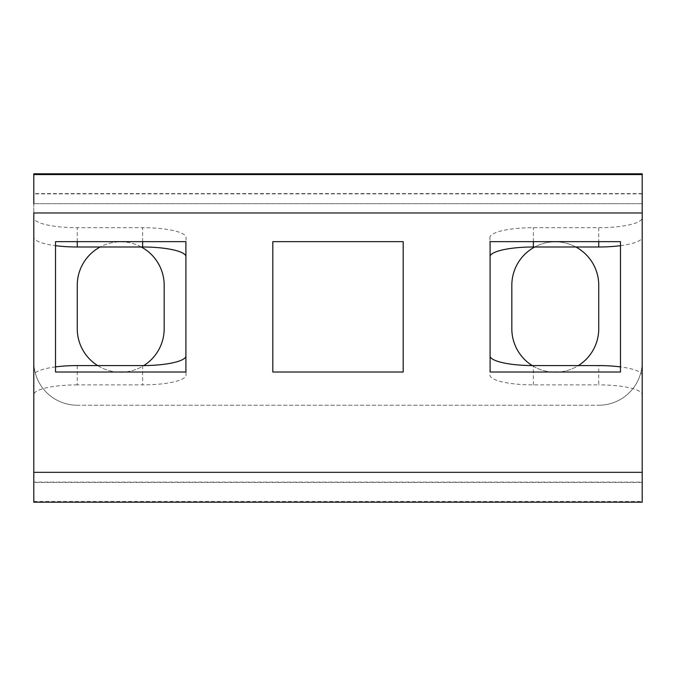 <?xml version="1.0" encoding="UTF-8"?>
<svg xmlns="http://www.w3.org/2000/svg" width="676" height="676" viewBox="0 0 676 676"><rect width="100%" height="100%" fill="white"/><g stroke="black" fill="none" stroke-linecap="round" stroke-linejoin="round"><path stroke-width="0.51" stroke-dasharray="3.38 2.54" d="M33.8 173.791L33.8 217.849A43.458 9.853 0 0 0 77.258 227.694L142.619 227.694A43.458 9.853 180 0 1 186.077 237.546L186.077 355.728A43.458 9.853 180 0 1 185.9 356.607M55.525 366.899A43.458 9.853 0 0 0 33.8 375.425L33.8 482.132L642.2 482.132L642.2 375.425A43.458 9.853 0 0 0 620.475 366.899M490.1 356.607A43.458 9.853 180 0 1 489.923 355.728L489.923 237.546A43.458 9.853 180 0 1 533.381 227.694L598.742 227.694A43.458 9.853 0 0 0 642.2 217.849L642.2 482.132M77.258 365.581L77.258 384.881L142.619 384.881A43.458 9.853 0 0 0 186.077 375.028L186.077 355.728M186.077 375.028L186.077 237.546M186.077 256.846A43.458 9.853 0 0 0 185.9 255.967M33.8 217.849L33.8 237.149A43.458 9.853 0 0 0 55.525 245.675M642.2 173.791L642.2 203.687L33.8 203.687L33.8 193.606L33.8 237.149M620.475 245.675A43.458 9.853 0 0 0 642.2 237.149L642.2 361.761L642.2 212.965L33.8 212.965L33.8 482.132M642.2 237.149L642.2 217.849M490.1 255.967A43.458 9.853 0 0 0 489.923 256.846L489.923 237.546M489.923 256.846L489.923 355.728M489.923 375.028A43.458 9.853 0 0 0 533.381 384.881L598.742 384.881L598.742 365.581M642.2 375.425L642.2 394.733A43.458 9.853 0 0 0 598.742 384.881M642.2 394.733L642.2 502.209M33.8 375.425L33.8 502.209M77.258 384.881A43.458 9.853 0 0 0 33.8 394.733M532.232 365.572A43.458 43.458 0 0 0 578.335 365.581M575.851 246.994A43.458 43.458 0 0 0 534.724 246.994M77.258 405.22A43.458 43.458 0 0 1 33.8 361.761A43.458 43.458 0 0 0 77.258 405.22L598.742 405.22L77.258 405.22M642.2 361.761A43.458 43.458 0 0 1 598.742 405.22A43.458 43.458 0 0 0 642.2 361.761M97.665 365.581A43.458 43.458 0 0 0 143.768 365.572M141.276 246.994A43.458 43.458 0 0 0 100.149 246.994M511.825 285.28L511.825 328.739A43.458 43.458 0 0 0 555.283 372.197A43.458 43.458 0 0 0 598.742 328.739L598.742 285.28A43.458 43.458 0 0 0 555.283 241.822A43.458 43.458 0 0 0 511.825 285.28M164.175 285.28A43.458 43.458 0 0 0 120.717 241.822A43.458 43.458 0 0 0 77.258 285.28L77.258 328.739A43.458 43.458 0 0 0 120.717 372.197A43.458 43.458 0 0 0 164.175 328.739L164.175 285.28M403.183 241.653L272.817 241.653L272.817 372.02L403.183 372.02L403.183 241.653M620.475 241.653L490.1 241.653L490.1 372.02L620.475 372.02L620.475 241.653M185.9 241.653L55.525 241.653L55.525 372.02L185.9 372.02L185.9 241.653M142.619 365.581L142.619 384.881M142.619 241.653L142.619 227.694M77.258 241.653L77.258 227.694M598.742 227.694L598.742 241.653M533.381 241.653L533.381 227.694M533.381 384.881L533.381 365.581M642.2 472.313L33.8 472.313M642.2 193.868L33.8 193.868M33.8 501.431L642.2 501.431M33.8 203.687L642.2 203.687M642.2 482.394L33.8 482.394M642.2 193.606L33.8 193.606"/><path stroke-width="1.01" d="M185.9 356.607A43.458 9.853 180 0 1 142.619 365.581L77.258 365.581A43.458 9.853 0 0 0 55.525 366.899M620.475 366.899A43.458 9.853 0 0 0 598.742 365.581L533.381 365.581A43.458 9.853 180 0 1 490.1 356.607M642.2 472.313L33.8 472.313L33.8 502.209L642.2 502.209L642.2 173.791L33.8 173.791L33.8 203.687M185.9 255.967A43.458 9.853 0 0 0 142.619 246.994L77.258 246.994L77.258 241.653M55.525 245.675A43.458 9.853 0 0 0 77.258 246.994M33.8 472.313L33.8 212.965L642.2 212.965L642.2 203.687M598.742 241.653L598.742 246.994A43.458 9.853 0 0 0 620.475 245.675M598.742 246.994L533.381 246.994A43.458 9.853 0 0 0 490.1 255.967M578.335 365.581A43.458 43.458 0 0 0 598.742 328.739L598.742 285.28A43.458 43.458 0 0 0 575.851 246.994M534.724 246.994A43.458 43.458 0 0 0 511.825 285.28L511.825 328.739A43.458 43.458 0 0 0 532.232 365.572M100.149 246.994A43.458 43.458 0 0 0 77.258 285.28L77.258 328.739A43.458 43.458 0 0 0 97.665 365.581M143.768 365.572A43.458 43.458 0 0 0 164.175 328.739L164.175 285.28A43.458 43.458 0 0 0 141.276 246.994M272.817 372.02L403.183 372.02L403.183 241.653L272.817 241.653L272.817 372.02M490.1 372.02L620.475 372.02L620.475 241.653L490.1 241.653L490.1 372.02M55.525 372.02L185.9 372.02L185.9 241.653L55.525 241.653L55.525 372.02M642.2 174.569L33.8 174.569M142.619 246.994L142.619 241.653M533.381 246.994L533.381 241.653"/></g></svg>
